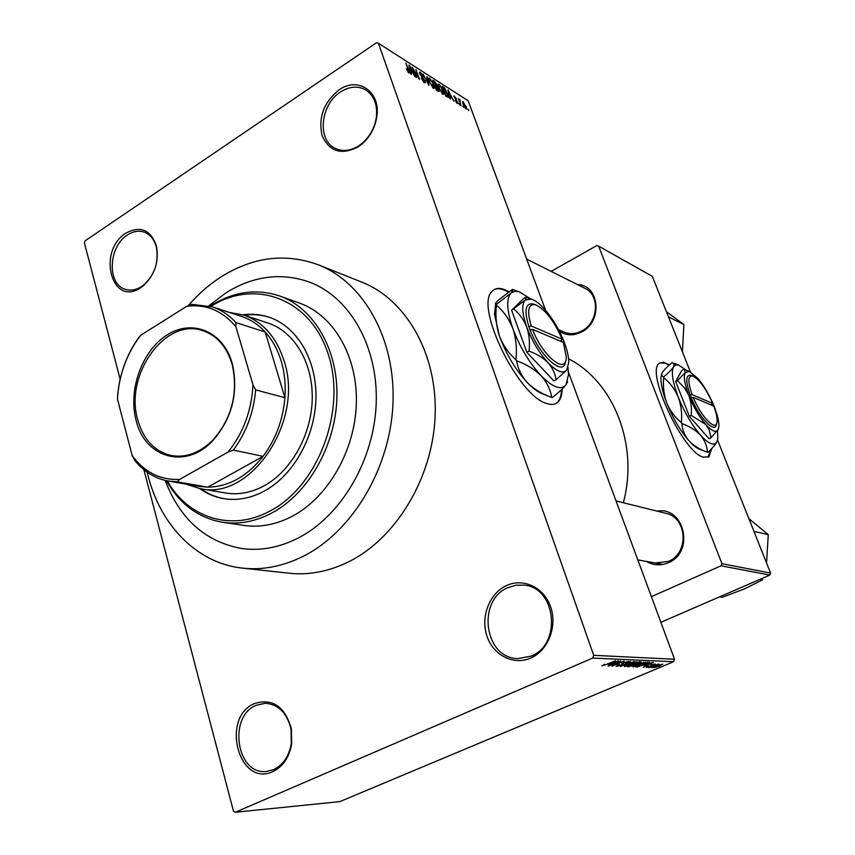 <?xml version="1.0" encoding="UTF-8"?>
<svg xmlns="http://www.w3.org/2000/svg" width="855" height="855" viewBox="0 0 855 855"><rect width="100%" height="100%" fill="white"/><g stroke="black" fill="none" stroke-linecap="round" stroke-linejoin="round"><path stroke-width="1.28" d="M358.202 146.846C341.391 155.428 329.357 151.688 322.1 135.614C318.124 117.541 323.756 102.311 338.986 89.925C357.914 76.116 380.828 91.571 376.863 116.408C375.206 127.395 370.333 136.533 362.253 143.8L358.202 146.846M340.514 91.987C320.529 104.363 316.895 139.728 334.882 148.161C342.31 151.827 350.251 151.057 358.715 145.874L362.552 142.988C370.194 136.105 374.8 127.47 376.371 117.071C377.568 104.567 374.03 95.525 365.748 89.946C357.882 85.618 349.471 86.302 340.514 91.987M530.752 658.029C513.492 665.756 493.057 655.133 486.89 635.885C480.467 616.744 489.455 593.423 506.32 585.654C523.078 577.595 544.004 587.31 550.663 606.911C557.578 626.384 548.108 650.602 530.752 658.029M507.923 587.642C476.513 600.349 484.283 658.532 517.927 658.607L531.062 656.138C562.109 644.403 556.156 587.438 524.094 585.119L515.875 585.205L507.923 587.642M272.937 771.552C238.834 787.968 220.334 717.537 254.373 703.612C272.521 697.969 284.875 706.401 291.416 728.898L291.673 743.936C289.257 757.412 283.005 766.614 272.937 771.552M256.008 705.364C227.911 716.576 236.44 774.897 266.151 771.499L273.589 769.66C283.123 764.979 289.022 756.269 291.309 743.54L291.074 729.315C287.098 712.974 278.474 704.296 265.2 703.27L256.008 705.364M140.754 287.654C111.674 307.693 96.786 251.039 125.867 233.169C140.402 225.421 150.598 229.685 156.454 245.973C159.201 261.951 154.68 275.331 142.903 286.115L140.754 287.654M127.395 234.997C108.371 246.571 106.822 284.384 125.354 289.311C130.601 290.946 135.988 290.037 141.503 286.575L143.533 285.121C154.68 274.915 158.955 262.261 156.358 247.138C154.349 239.614 150.427 234.655 144.581 232.271C138.98 230.284 133.252 231.192 127.395 234.997M509.035 291.833L505.882 290.176C499.769 287.44 495.12 287.889 491.935 291.544C474.589 306.688 518.568 396.688 546.879 403.528C551.646 405.12 555.376 404.607 558.048 401.989C560.634 399.36 561.992 395.063 562.13 389.1M555.718 403.624L557.439 402.31C559.982 399.723 561.34 395.512 561.521 389.677M508.511 292.218L505.284 290.518C500.784 288.477 497.022 288.21 494.019 289.706M577.456 284.565C599.611 284.811 602.989 321.715 581.592 331.975C573.566 335.972 566.149 335.716 559.32 331.206M563.894 332.007C569.676 334.455 575.629 334.102 581.763 330.96C598.297 322.923 600.381 295.306 585.055 288.381L584.649 288.178M656.971 511.108C684.46 505.978 695.008 552.191 668.396 562.708C660.787 565.903 653.477 565.486 646.466 561.446M655.187 562.996L668.482 561.35C689.237 553.206 687.281 517.638 666.024 513.353L665.532 513.224M226.425 292.506L208.844 305.823L226.425 292.506C254.138 275.567 282.139 272.221 310.408 282.449C282.139 272.221 254.138 275.567 226.425 292.506M165.175 480.403C179.988 519.263 205.628 541.985 242.072 548.568C260.839 551.037 279.638 547.478 298.481 537.88C341.252 515.843 373.998 460.279 376.179 403.87C378.466 347.419 350.411 297.989 310.408 282.449C350.411 297.989 378.466 347.419 376.179 403.87C373.998 460.279 341.252 515.843 298.481 537.88C279.638 547.478 260.839 551.037 242.072 548.568C205.628 541.985 179.988 519.263 165.175 480.403M147.21 472.216C158.838 523.442 195.645 562.868 241.815 568.051C262.432 570.424 283.091 566.416 303.803 556.007C352.399 531.361 390.019 468.54 392.937 404.351C395.972 340.119 364.561 283.625 319.556 265.285C286.585 252.813 253.967 256.543 221.723 276.486C209.443 284.298 198.253 294.045 188.164 305.737M243.419 568.222L288.285 573.139C308.473 575.458 328.662 571.653 348.84 561.714C396.175 538.18 432.534 478.095 435.11 416.556C437.803 354.975 406.969 300.533 362.905 282.577L360.639 281.68M623.348 502.751C638.899 444.771 613.591 381.693 568.575 358.801M669.433 364.914L663.33 362.199L659.216 363.375C645.343 371.711 683.209 452.648 703.334 457.179L708.955 456.688L711.798 448.469M707.844 457.329L711.264 449.025M669.038 365.267L665.778 363.375L659.964 362.809M463.186 106.009L463.699 107.399L462.854 106.223M460.182 102.365L460.984 105.689L458.387 98.624L459.349 100.099L459.317 99.255L460.193 99.96L459.84 102.579M459.466 103.658L459.969 105.047L459.124 103.872M457.778 102.002L457.981 103.53L457.286 103.455L455.117 100.324L456.955 102.461L457.297 101.831L453.909 96.017L456.591 98.934L454.967 97.128L454.571 97.534L457.404 102.237M449.816 96.391L450.403 99.009L449.816 98.646L447.935 89.925L453.855 101.189L451.729 97.598L449.816 96.391M442.805 94.328L438.829 88.001L438.188 84.164L439.128 84.207L443.147 90.651L443.873 93.836L442.805 94.328M433.421 88.418L429.392 82.027L428.761 78.168L429.744 78.211L433.806 84.72L434.522 87.937L433.421 88.418M408.765 72.867L406.317 68.87L408.743 71.339L405.858 63.078L408.925 70.345L409.449 72.931L408.765 72.867M568.457 372.16L674.531 659.258L673.558 661.727L592.665 658.072L593.733 655.325L378.412 43.263L468.166 100.751L545.629 310.386M593.733 655.325L674.531 659.258M410.763 71.681L411.33 74.385L410.699 73.99L408.914 65.023L409.545 65.418L415.081 76.747L412.847 72.996L410.304 71.991M413.467 69.479L416.364 77.559L412.142 67.085L418.191 77.164L415.893 69.479L419.506 79.536L413.093 69.725M425.074 80.904L425.288 82.775L424.294 82.657L421.12 78.029L423.92 81.514L424.614 81.61L424.497 80.552L419.794 73.979L419.581 72.215L420.489 72.312L423.332 76.416L420.927 73.487L420.275 73.38L420.393 74.396L423.321 77.955L424.668 81.172M427.158 76.672L428.943 85.489L423.033 74.032L428.195 84.111L426.698 76.971M438.872 89.497L439.16 91.517L436.413 90.203L432.822 80.285L434.607 81.417L437.076 84.901L438.487 89.754M447.689 93.484L448.394 97.278L445.744 96.081L442.153 86.237L444.686 87.99L447.336 93.708M466.146 106.191L466.67 108.991L466.018 108.959L463.175 104.363L462.683 101.638L465.804 106.405M468.262 109.216L468.764 110.594L467.931 109.429M378.412 43.263L376.467 42.75L85.19 240.779L84.41 242.948L120.149 379.182M143.886 469.694L233.436 811.042L235.296 812.25L339.841 801.616L673.558 661.727M653.883 666.953L651.767 667.616L653.883 666.953M654.62 665.746L649.8 667.552L658.158 664.036L657.313 664.613L659.387 664.228L654.545 665.553M650.527 666.825L648.389 667.499L650.527 666.825M650.174 666.398L646.273 667.488L647.748 666.312L648.4 666.269L647.502 666.986L649.469 666.473L651.425 664.795L655.229 663.972L650.078 666.152M644.114 665.767L653.348 662.369L643.355 667.317L645.846 665.831L644.05 665.585M633.138 667.018L636.996 664.474L645.504 662.144L636.387 666.323L632.978 666.558M624.61 666.718L628.468 664.143L637.082 661.781L627.901 666.013L624.439 666.237M602.059 665.906L604.613 664.26L603.352 665.243L604.998 664.944L615.514 660.744L607.339 664.239L601.952 665.575M592.665 658.072L235.296 812.25M608.675 664.42L618.304 660.862L608.044 666.056L610.566 664.485L608.6 664.217M618.796 662.005L608.675 666.077L620.655 660.958L613.922 665.169L624.043 661.107L612.095 666.195L618.721 661.791M621.382 665.019L616.273 666.419L618.507 664.645L619.202 664.602L617.705 665.831L620.826 665.008L623.594 662.55L628.788 661.417L626.416 662.807L625.732 662.849L627.004 661.813L624.086 662.593L622.921 663.256L623.38 663.833L621.296 664.795M634.196 661.546L620.196 666.483L630.477 661.385L621.799 665.906L634.196 661.546M634.154 665.414L627.527 666.75L639.284 661.77L641.314 662.005L634.068 665.201M645.269 664.698L635.992 667.05L647.663 662.123L649.65 662.39L645.194 664.495M659.889 665.981L653.893 667.648L657.11 665.917L662.775 664.153L659.814 665.789M690.359 371.797L652.322 276.368L598.628 246.133L721.93 563.659L770.59 573.107L769.799 575.084L660.872 622.301M769.799 575.084L721.075 565.786L651.403 596.651M717.548 440.015L770.59 573.107M598.628 246.133L596.843 245.567L551.154 271.377M721.075 565.786L721.93 563.659M610.342 663.822L610.566 664.485M614.275 662.347L610.256 663.822L611.785 663.886L616.797 661.385L614.2 662.144M635.329 662.165L625.689 665.981L632.155 664.207L635.596 662.326L635.19 661.791M638.429 662.369L634.902 663.865L638.632 663.202L639.839 662.529L638.354 662.165M633.534 664.442L629.419 666.184L633.619 665.393L634.998 664.613L633.459 664.239M634.325 663.865L634.549 664.485M643.772 662.529L634.228 666.302L640.609 664.538L644.029 662.678L643.644 662.155M637.274 666.515L637.488 667.103M646.797 662.721L637.862 666.494L644.788 664.677L648.176 662.892L646.722 662.518M647.481 662.198L647.684 662.764M647.898 662.133L648.165 662.849M649.415 663.608L645.578 665.019L645.846 665.831M651.863 662.711L649.49 663.79M645.643 665.201L651.916 662.871M661.567 664.656L655.197 667.199L659.323 666.002L661.46 664.367M410.058 68.037L410.55 70.623L412.217 71.692L409.652 66.305L409.577 68.357M411.512 72.151L412.217 71.692M423.375 81.877L423.92 81.514M419.516 72.953L420.489 72.312M428.612 78.949L429.744 78.211M433.613 88.525L434.522 87.937M430.161 79.376L429.424 79.344L429.98 82.411L433.004 87.242L433.72 87.263L432.16 81.93L430.161 79.376M433.913 81.866L434.607 81.417M433.816 81.802L434.885 84.763L436.713 85.65L434.81 82.443L433.464 82.037M435.783 86.216L436.531 85.735M435.313 85.917L436.574 89.401L438.476 90.331L436.435 86.633L434.949 86.152M437.557 90.919L438.326 90.416L437.568 90.929M437.087 90.619L437.781 90.16M438.038 84.923L439.128 84.207M442.976 94.424L443.873 93.836M439.555 85.361L438.839 85.329L439.395 88.375L442.388 93.174L443.082 93.184L441.522 87.883L439.555 85.361M446.192 96.359L447.742 96.102L447.774 95.375L444.13 88.375L444.686 87.99M442.783 87.969L445.883 95.279L446.887 95.92M444.13 88.375L443.136 87.744M449.057 92.842L449.58 95.365L451.13 96.337L448.64 91.154L448.619 93.12M450.435 96.786L451.13 96.337M453.866 96.562L454.582 96.102M459.135 100.644L460.193 99.96M462.587 102.151L463.335 101.67M463.688 102.664L463.709 104.695L466.018 107.965L463.688 102.664M199.6 488.526C206.76 493.666 214.605 497.001 223.144 498.551C236.835 500.88 250.547 498.401 264.281 491.091C293.286 475.433 314.993 437.001 315.944 398.612C316.959 360.201 297.358 326.931 269.656 317.408C261.064 314.448 252.182 313.582 243.034 314.811M269.614 317.387C261.395 314.768 252.941 314.041 244.241 315.206M167.302 480.873C187.94 517.863 231.449 532.184 270.041 511.012C318.06 486.185 346.606 410.624 328.427 354.825C310.953 298.63 254.886 278.206 210.95 306.411M210.127 306.165L211.677 305.171C234.398 291.32 257.291 288.349 280.387 296.247C314.49 308.73 338.516 350.432 336.881 398.366C335.331 446.278 307.928 493.891 271.783 513.032C255.271 521.668 238.78 524.746 222.343 522.255C198.285 517.874 179.657 504.023 166.458 480.702M223.604 522.448L243.183 525.323C259.482 527.781 275.812 524.778 292.154 516.324C327.893 497.567 354.9 450.863 356.343 403.817C357.86 356.738 334.016 315.698 300.191 303.333L298.566 302.745M229.183 312.374L244.156 315.174L268.598 323.233C294.654 332.05 313.101 363.183 312.225 399.157C311.412 435.12 291.138 471.18 263.949 485.918C250.953 492.843 237.979 495.173 225.025 492.908M200.85 488.739C207.979 493.859 215.791 497.183 224.277 498.743M668.503 316.949L683.893 324.547L682.408 351.843M666.387 311.637L683.893 324.547M136.105 420.318C127.897 389.72 142.219 350.304 167.366 334.786C192.375 318.819 223.048 331.291 232.079 362.937L232.549 364.636C238.47 393.108 231.994 418.341 213.109 440.336C186.059 470.09 144.73 457.927 136.105 420.318M231.94 363.717C226.554 346.532 216.892 335.545 202.956 330.746C165.496 316.927 124.061 375.024 137.794 419.987C143.405 439.502 154.456 451.333 170.925 455.469C185.963 458.152 200.102 452.861 213.344 439.588C231.855 418.031 238.203 393.289 232.4 365.384L231.94 363.717M244.156 315.174C263.084 322.1 276.347 337.18 283.924 360.425C304.882 420.938 250.44 501.436 199.632 488.536L186.219 484.176M168.884 481.162L198.574 486.324L207.733 487.168C228.563 486.805 246.999 476.534 263.073 456.346C275.738 439.331 283.016 419.773 284.907 397.703C285.837 384.718 284.587 372.47 281.145 360.96C277.629 349.503 272.318 339.852 265.189 331.997C258.488 324.718 250.814 319.599 242.147 316.617L240.971 316.232M252.952 384.771L255.656 389.88L284.907 397.703L265.189 331.997L235.884 322.591L235.927 326.792C222.482 310.707 206.087 303.878 186.743 306.293L140.712 335.256C126.658 353.714 118.909 374.992 117.466 399.093L132.151 455.48C144.324 472.227 160.152 480.211 179.646 479.431L228.007 452.071C243.344 432.961 251.659 410.528 252.952 384.771L235.927 326.792M179.646 479.431L177.177 481.846L207.733 487.168L263.073 456.346L233.319 450.093L228.007 452.071M177.177 481.846L167.911 480.991C154.776 478.405 143.715 471.533 134.737 460.353L132.151 455.48M117.466 399.093L117.68 394.925C119.721 373.753 126.636 354.761 138.425 337.949L140.712 335.256M186.743 306.293L191.862 304.337L212.606 306.945C221.36 309.959 229.119 315.174 235.884 322.591M255.656 389.88C253.657 412.527 246.219 432.598 233.319 450.093M719.589 596.843L722.357 597.25L744.331 588.956L762.446 579.882L759.817 579.412M762.906 578.076L762.446 579.882M753.982 531.425L768.26 534.642L766.54 562.943M748.873 518.611L768.26 534.642M562.013 341.84L561.457 340.376L562.152 339.2L531.297 326.044L528.818 326.514L530.047 329.838C539.997 356.791 564.332 377.696 565.54 361.184M562.152 339.2C554.136 320.849 545.255 309.371 535.508 304.775C528.112 303.589 526.701 310.686 531.297 326.044M534.343 304.359L533.306 303.995C525.462 302.734 523.965 310.247 528.839 326.524M529.053 351.138C536.684 353.863 543.01 357.711 548.023 362.691C552.533 367.853 555.216 373.539 556.049 379.738L553.869 380.892L526.851 352.324L529.053 351.138C529.993 342.652 529.224 334.615 526.733 327.038C532.034 340.995 539.142 352.88 548.023 362.691C556.787 371.647 563.05 374.095 566.812 370.055L568.083 367.554M556.049 379.738L566.812 370.055L568.778 362.199C568.703 356.898 567.293 350.507 564.546 343.037C559.437 329.784 552.64 318.349 544.165 308.73C539.345 303.482 535.027 300.255 531.212 299.068L525.152 300.116L511.643 310.237L526.851 352.324M531.212 299.068L525.868 297.219L523.741 298.416L511.643 310.237M526.509 297.401L525.152 300.116C521.486 304.401 522.01 313.379 526.733 327.038C523.805 319.717 519.498 313.721 513.812 309.029M530.645 298.865L519.145 291.747L514.625 291.341L511.098 293.051C506.096 298.609 506.673 310.44 512.84 328.534C519.829 347.066 529.245 362.787 541.076 375.698C552.725 387.411 561.008 390.5 565.946 384.985L568.532 374.65L567.987 367.832M551.657 397.425L551.026 397.18C541.749 393.834 533.937 389.068 527.578 382.89C521.657 376.371 517.991 368.997 516.57 360.767C526.413 364.326 534.578 369.307 541.076 375.698C546.944 382.303 550.47 389.538 551.657 397.425L552.212 397.618C558.657 392.52 563.231 388.309 565.946 384.985L567.624 381.629M496.37 304.38C494.831 304.295 495.366 302.991 497.995 300.468L512.412 289.418L513.107 289.61L511.098 293.051L496.37 304.38L496.402 305.182C503.627 311.284 509.099 319.075 512.84 328.534C516.046 338.324 517.072 348.712 515.928 359.699C508.575 353.318 503.061 345.409 499.395 335.972C496.306 326.46 495.291 316.435 496.349 305.908L496.402 305.182M515.928 359.699L516.57 360.767M550.353 396.912L542.177 393.717C537.795 392.007 532.922 388.394 527.578 382.89C515.704 370.087 506.31 354.44 499.395 335.972L494.489 314.191L495.676 304.059M532.505 329.357L563.338 342.406L566.224 356.417C567.367 375.986 542.69 356.834 532.505 329.357L530.047 329.838M560.207 341.081L561.479 340.386M712.429 405.505L711.926 404.287L712.685 403.4L692.112 394.636L690.167 395.042L691.246 397.778C699.508 418.352 715.571 434.682 716.458 423.856M712.685 403.4C705.952 388.533 699.315 379.406 692.785 376.029C687.837 375.356 687.612 381.565 692.112 394.636M691.332 375.505L690.904 375.345C685.646 374.64 685.411 381.202 690.177 395.053M691.257 415.434L705.76 424.465L709.137 429.873L710.858 436.82L710.954 437.835L709.084 438.743L689.365 416.364L691.257 415.434L691.449 409.609L690.819 402.47L688.927 395.662C693.64 407.172 699.24 416.77 705.76 424.465C712.119 431.454 716.276 433.09 718.243 429.36L718.467 428.761M710.954 437.835L718.243 429.36L718.82 426.976C719.194 422.081 717.634 415.199 714.139 406.328C709.586 395.299 704.167 385.99 697.883 378.412L689.151 371.294L685.176 372.652L677.513 380.614L675.653 381.565L689.365 416.364M689.151 371.294L683.765 369.381L681.948 370.311L675.653 381.565M684.513 369.627L685.176 372.652C683.359 376.681 684.609 384.344 688.927 395.662L684.941 388.448L677.513 380.614M686.586 370.375L678.346 364.946L675.343 365.096L673.537 366.816C671.025 372.064 672.596 382.174 678.272 397.148C684.481 412.399 691.909 425.095 700.566 435.216C708.998 444.365 714.513 446.428 717.099 441.394L717.847 438.273L717.505 430.706M707.438 452.274L707.245 452.199C699.817 449.548 693.736 445.765 688.991 440.859C684.716 435.74 682.333 429.969 681.863 423.546C689.558 426.324 695.788 430.215 700.566 435.216C704.798 440.389 707.096 446.075 707.438 452.274L707.812 452.413C712.536 448.063 715.635 444.397 717.099 441.394L717.377 440.624M663.619 376.97L661.556 375.366L662.251 372.598C663.972 369.98 667.231 366.667 672.03 362.659L674.103 364.038L673.537 366.816C671.88 369.424 668.578 372.801 663.619 376.97L663.715 377.654C670.064 382.826 674.916 389.324 678.272 397.148C681.168 405.227 682.205 413.735 681.36 422.68C674.916 417.326 670.042 410.742 666.729 402.94C663.875 394.892 662.871 386.46 663.715 377.654M681.36 422.68L681.863 423.546M706.722 451.996L699.337 449.132C696.376 447.977 692.935 445.22 688.991 440.859C680.302 430.792 672.885 418.159 666.729 402.94C662.572 392.071 660.669 383.521 661.022 377.269L661.556 374.223M691.246 397.778L693.202 397.361L713.743 406.061C716.255 412.73 717.356 417.903 717.067 421.601C716.586 432.566 701.164 417.165 693.202 397.361M710.847 404.832L711.937 404.297M628.906 666.163L629.141 666.804M639.113 661.834L639.316 662.411M434.939 86.109L435.965 85.447M442.751 87.883L443.734 87.242M557.439 402.31L558.048 401.989M319.556 265.285L362.905 282.577M708.421 456.944L708.955 456.688M621.927 664.164L621.713 663.576M639.829 662.486L639.572 661.781M634.976 664.559L634.667 663.726M408.615 71.788L408.006 72.183M424.465 81.717L423.706 82.208M420.275 73.38L419.72 73.754M429.424 79.344L428.729 79.793M433.485 87.413L432.769 87.883M437.279 86.505L436.745 86.847M436.595 85.724L435.815 86.237M438.839 85.329L438.155 85.767M442.858 93.334L442.153 93.794M447.603 96.198L446.77 96.722M457.286 102.589L456.698 102.963M459.744 100.495L459.21 100.837M463.325 102.653L462.737 103.028M465.911 108.04L465.366 108.382M156.358 247.138L156.454 245.973M143.533 285.121L142.903 286.115M376.371 117.071L376.863 116.408M362.552 142.988L362.253 143.8M280.387 296.247L300.191 303.333M224.181 498.722L223.144 498.551M526.68 259.108L585.055 288.381M558.518 329.656L564.289 332.178M666.024 513.353L616.038 500.945M663.117 564.407L637.83 559.907M200.626 488.707L226.009 493.079M242.147 316.617L212.606 306.945M171.652 455.608L170.925 455.469M232.4 365.384L232.549 364.636M213.344 439.588L213.109 440.336M535.508 304.775L533.306 303.995M519.145 291.747L513.118 289.621M494.489 314.191L496.349 305.908M692.785 376.029L690.904 375.345M678.849 365.085L672.874 362.937M661.022 377.269L661.556 375.366"/></g></svg>
